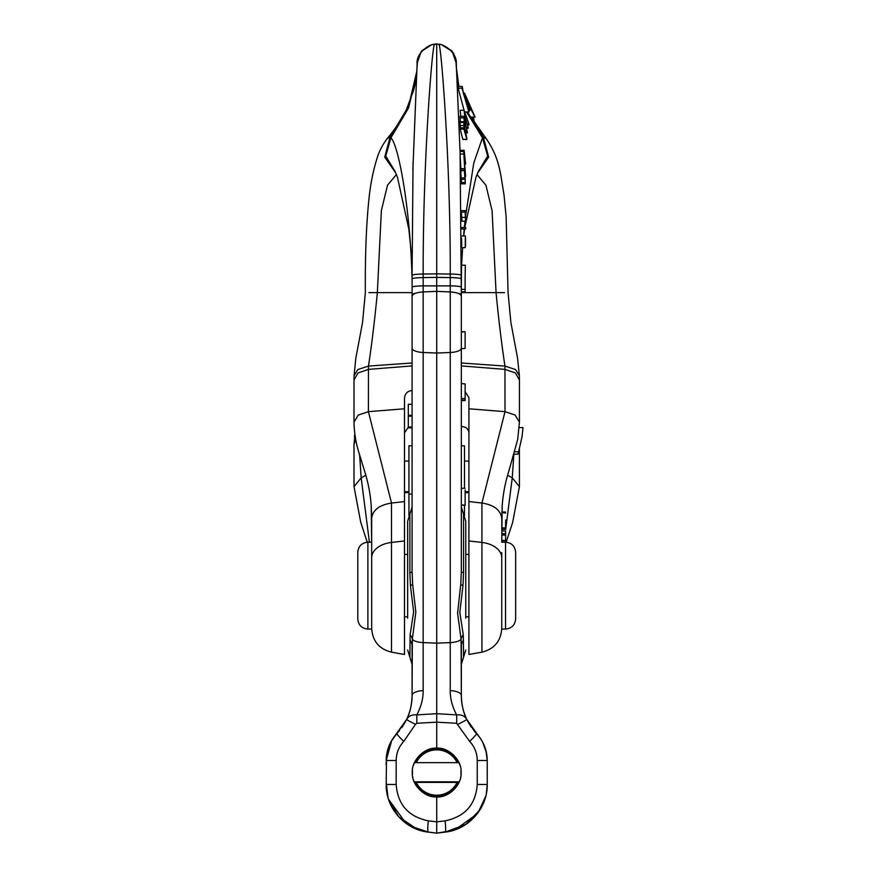 <?xml version="1.0" encoding="UTF-8"?>
<svg xmlns="http://www.w3.org/2000/svg" width="877" height="877" viewBox="0 0 877 877"><rect width="100%" height="100%" fill="white"/><g stroke="black" fill="none" stroke-linecap="round" stroke-linejoin="round"><path stroke-width="1.32" d="M407.662 650.032L409.877 657.169L410.129 634.893L413.626 611.806L410.436 585.628L409.877 572.758L409.877 514.086L407.662 521.223L407.662 618.142M436.713 748.158C424.654 747.072 411.247 760.469 412.333 772.527C411.247 784.586 424.654 797.993 436.713 796.908C448.772 797.993 462.168 784.586 461.083 772.527C462.168 760.469 448.772 747.072 436.713 748.158L436.713 713.681L436.713 722.166L416.805 723.273L415.512 724.314A11.368 0.603 -154.4 0 1 406.643 719.403C410.337 711.411 412.146 703.42 412.08 695.428L412.343 639.169L415.841 612.124L412.65 584.345L412.08 571.475L412.08 296.251C412.65 293.85 416.345 292.414 423.174 291.942L436.713 291.361L436.713 643.159L450.252 642.589L450.252 690.605C450.153 698.607 452.28 706.698 456.61 714.887C461.51 714.481 464.898 715.983 466.772 719.403L474.446 731.275M412.08 297.599L412.08 290.813M412.08 278.897L412.08 275.356C412.65 274.622 416.345 274.183 423.174 274.041L423.174 277.581C416.334 277.735 412.639 278.162 412.08 278.897L412.08 296.832M412.08 330.815L412.08 332.657M461.335 296.832L460.085 154.045L463.889 154.045L463.834 151.359L464.251 156.391L464.163 150.449L465.523 163.122L464.295 152.466L464.141 158.869M461.335 297.599L461.335 291.844L465.128 291.844L465.128 289.41L461.335 289.41L461.532 265.227L465.325 265.227L465.128 278.437L465.325 265.227M436.713 291.361L450.252 291.942C457.07 292.414 460.765 293.85 461.335 296.251L461.335 571.475A12.629 2.269 180 0 0 463.549 572.758L463.549 514.086L461.335 506.95L461.335 571.475L460.765 584.345L457.597 613.209L461.083 639.169L461.346 696.59M465.128 383.896L461.335 383.611L465.128 383.896L465.128 400.592L461.335 400.592L465.128 400.307M461.335 383.896L461.335 400.307M461.335 488.27L465.128 488.27L461.335 488.27M465.128 489.969L465.128 505.251L461.335 505.251L461.335 489.969M461.335 348.706L465.128 348.421L461.335 348.706M461.335 327.033L461.335 331.725L465.128 331.725L461.335 331.999L461.335 348.421M436.713 291.602L436.713 273.865L423.174 274.041C422.857 166.082 431.802 49.682 434.323 44.552L436.713 44.256L436.713 273.865L450.252 274.041C457.07 274.183 460.776 274.622 461.335 275.356M417.101 65.216L417.134 63.977C415.83 52.149 431.341 43.192 434.323 44.552L436.713 43.85L439.092 44.552C441.624 49.682 450.57 166.082 450.252 274.041L450.252 277.581C457.081 277.735 460.776 278.162 461.335 278.897M395.56 172.385L385.77 156.029L390.934 137.766L408.594 107.86L416.718 73.811M477.855 172.385L487.645 156.029L482.482 137.766L466.575 111.949M460.94 168.702L460.228 157.674M458.463 86.461L456.698 73.811M456.314 65.216L456.281 63.977C457.597 52.149 442.074 43.192 439.092 44.552L436.713 43.85L439.092 44.552M460.798 116.301L460.206 110.272L464.076 110.272L458.156 88.237L458.375 86.461L462.234 86.461L463.648 94.617L463.889 93.488L469.908 110.173L464.481 96.755L469.294 111.313L468.844 111.949L462.004 88.237L462.234 86.461M460.282 121.717L459.986 116.301L463.834 116.301L467.518 132.898L466.378 130.136L467.145 131.353L465.961 125.455L465.314 125.773L464.459 123.438L463.834 116.301M466.816 138.314L466.728 139.29L462.815 139.29L459.855 127.801L463.67 127.801L464.097 129.807L463.801 122.374L466.816 138.314L463.725 127.987M460.293 127.801L459.976 122.374M461.631 236.023L465.424 236.023L465.523 245.538L465.534 238.917L465.27 247.632L465.292 238.051L465.27 247.632L461.477 247.632L461.499 238.051L461.73 245.538M465.27 228.974L461.488 228.974L461.477 227.505L465.676 227.505L465.676 228.974L465.27 227.505M461.883 216.97C461.795 222.33 461.697 222.473 461.587 217.386L461.532 212.124M465.15 212.124L461.368 212.124L461.346 210.644L465.61 210.644L465.676 216.97C465.588 222.33 465.49 222.462 465.38 217.386L465.139 210.644M460.381 151.359L460.37 150.449L460.491 151.513L460.37 150.449L464.163 150.449L464.295 151.513M461.094 174.907L461.083 179.336L460.666 172.155C460.502 165.271 460.842 170.62 460.776 170.664L460.995 172.791M464.953 177.812L464.459 172.166C464.284 165.227 464.635 170.708 464.569 170.664L465.281 183.501L465.183 182.526L461.39 182.526L461.488 183.501L461.39 179.346M460.151 154.933L460.041 151.359L463.834 151.611M465.161 176.365L463.977 156.369M463.264 93.083L464.503 93.115L475.104 117.112L470.401 117.101L467.715 111.949M465.084 95.757L464.086 93.083M470.401 117.101L474.764 117.101L465.216 95.757M468.91 432.767C468.34 428.732 465.819 426.66 461.335 426.573L461.335 400.592M461.335 365.906L505.009 369.381L515.391 372.966L519.425 380.004L519.425 422.166L515.106 415.029L505.009 411.664L468.91 408.781L468.91 397.719L468.91 654.461L481.922 652.159C494.233 649.068 500.844 641.197 501.754 628.535M468.91 469.414L468.91 461.061L464.492 461.061M465.128 391.668L468.91 397.719M408.298 427.307L404.505 432.767M371.673 518.384L371.289 506.862C370.543 494.869 368.329 482.997 364.635 471.267L359.252 453.716C355.996 443.609 354.242 433.095 354.001 422.188L358.222 415.106L368.406 411.664L404.505 408.781L404.505 397.719L404.505 654.461L391.504 652.159L391.504 503.047C379.226 505.031 372.615 510.14 371.673 518.384L371.673 629.072L367.88 629.072L367.88 542.183C361.752 542.786 358.375 546.152 357.783 552.291L357.783 618.965C358.375 625.104 361.752 628.469 367.88 629.072M371.673 534.192L371.673 542.183L367.88 542.183M371.673 552.609L371.673 542.183M367.244 542.205L360.754 522.407L354.001 486.669L361.171 477.866L365.786 475.213M355.733 439.552L353.99 444.365L354.001 486.669M412.08 362.99L368.472 366.082C371.771 344.409 374.742 319.93 377.351 292.633L368.866 292.633M461.335 292.633L504.549 292.633M506.172 542.205L512.617 522.549L519.425 486.647L512.245 477.866L507.63 475.213M501.754 552.609L501.754 629.072L505.536 629.072L505.536 542.183L501.754 542.183L502.137 506.862L501.852 532.821M468.91 501.567L481.922 503.047C493.97 504.9 500.581 510.008 501.754 518.384M502.137 506.862C502.883 494.869 505.097 482.997 508.792 471.245L517.726 439.333L519.425 422.177M412.08 365.906L368.406 369.381L358.024 372.966L353.99 380.004L354.001 422.177M404.505 397.719C405.295 393.192 407.816 390.835 412.08 390.671M468.91 491.69L465.128 491.69M408.923 491.69L404.505 491.69M408.923 461.061L404.505 461.061M468.91 492.633L465.128 492.633M408.923 492.633L404.505 492.633M501.863 530.958L505.656 530.958L505.634 533.665L501.841 533.665L501.885 529.269M501.787 517.013L501.797 529.313L505.58 529.313L505.689 519.962M505.536 542.183C511.675 542.775 515.04 546.152 515.643 552.291L515.643 618.965C515.04 625.104 511.675 628.469 505.536 629.072M505.656 530.958L505.645 532.514M501.776 541.92L505.569 541.92L505.612 535.058L505.58 540.813M501.819 535.058L505.612 535.058L505.59 533.896M505.689 520.072L505.58 529.182M501.874 512.574L505.58 513.067M505.678 522.253L505.59 527.34L505.601 522.253M519.261 427.57L523.01 427.57L522.067 436.527L518.34 452.905L522.067 436.527M514.032 454.198L517.868 454.198L518.34 452.905M514.689 451.765L518.592 451.765M468.91 616.816L465.753 616.816L465.753 618.142L465.753 585.628L465.753 618.142M407.662 616.816L404.505 616.816M468.91 554.428L465.753 554.428M407.662 554.428L404.505 554.428M471.563 118.055L473.646 118.055L473.076 117.112M474.205 122.363L473.646 118.055M470.083 107.597L470.817 108.77M471.355 110.228L470.225 107.597M468.636 104.385L464.689 93.543L468.504 103.738M470.302 107.739L468.132 103.201M472.308 112.07L470.598 108.266M463.933 154.845L465.643 176.365M465.128 289.41L465.128 277.965M464.47 114.339L465.369 114.339C464.032 110.579 463.944 111.587 465.106 117.386L468.175 127.143L465.051 117.891L464.076 110.272L468.866 123.734L464.372 111.763M468.866 123.734L467.145 124.238M468.175 127.143L467.266 127.647M464.339 125.773L465.314 125.773M460.315 125.499L464.152 125.499M459.899 122.605L463.801 122.374M459.965 129.138L463.79 129.138M464.339 130.837L466.367 137.415L464.415 127.099L464.339 130.837M464.832 111.949L468.844 111.949M458.156 88.237L462.004 88.237M465.523 245.538L465.281 246.908M465.676 216.97C465.588 222.33 465.49 222.462 465.38 217.386L461.587 217.386M465.413 216.97L465.424 217.386C465.512 220.456 465.577 220.313 465.61 216.97C465.577 220.313 465.512 220.456 465.424 217.386M464.372 158.627L464.251 156.391M463.944 154.944L464.119 153.968M465.523 163.122L464.503 163.681M464.591 158.945L464.207 159.921M465.281 183.501L465.194 177.812M464.887 174.907L464.865 179.346L461.072 179.346M460.633 168.702L464.426 168.702L464.81 177.899L464.788 172.791M463.549 572.758L462.979 585.628L459.8 612.365L463.286 634.893L463.549 657.169L465.753 650.032M412.08 552.258L412.08 552.883M412.08 694.694L412.08 664.284M410.129 634.893A12.629 9.844 9.8 0 1 412.343 639.169A12.629 4.319 0 0 0 423.174 642.589L436.713 643.159L436.713 713.681L416.805 714.887C421.135 706.698 423.262 698.607 423.174 690.605L423.174 352.488L436.713 353.047L450.252 352.488L450.252 642.589A12.629 4.319 180 0 0 461.083 639.169A12.629 9.844 170.2 0 1 463.286 634.893M416.805 723.273L416.805 714.887C411.905 714.481 408.518 715.994 406.643 719.403L401.787 727.658L406.183 720.335M415.512 724.314L403.771 741.405C398.805 746.82 396.272 753.179 396.174 760.491L396.174 784.487C397.709 804.604 408.43 816.717 428.338 820.839A11.368 1.37 97 0 0 428.338 832.12L436.713 833.15L436.713 796.908M413.801 764.196A24.37 24.37 0 0 0 413.615 764.755L414.043 763.571M460.008 765.391L459 762.661L414.426 762.661L413.407 765.391M414.043 781.495L413.571 780.19M412.87 777.592L412.716 776.803M412.442 774.797L412.442 770.324M459.384 763.571L459.811 764.744A24.37 24.37 0 0 0 459.614 764.196M460.984 770.324L460.973 774.797M460.71 776.803L460.557 777.592M459.844 780.19L459.373 781.495M461.335 664.295L461.335 694.694M464.492 505.251L464.492 515.709M461.335 445.713L464.492 445.823L464.492 488.27M412.08 445.713L408.923 445.823L408.923 515.709M465.753 585.628L465.753 521.223L463.549 514.086M461.543 700.241L462.058 704.374M463.571 711.028L463.812 711.828M467.715 721.278L471.289 727.154M402.192 727.077L405.7 721.278M406.753 719.173L407.345 717.89M409.603 711.839L409.877 710.951M412.069 696.546L412.08 695.702M407.893 716.586L406.654 719.37M409.471 712.256L409.767 711.313M410.326 709.285L411.203 705.261M411.664 702.247L412.015 698.202M393.444 737.809L406.643 719.403L396.897 733.6L399.43 730.727M403.771 741.405A11.368 0.954 -136.6 0 1 396.897 733.6C389.892 741.208 386.329 750.175 386.198 760.491L391.701 740.473M396.174 760.491L386.198 760.491L386.527 755.393L386.198 784.487C385.694 807.936 404.823 829.719 428.338 832.12L410.129 826.013M474.457 731.286L476.529 733.6C483.523 741.208 487.097 750.175 487.228 760.491L487.228 784.487C487.722 807.936 468.592 829.719 445.088 832.12L452.949 830.475L436.713 833.15L425.334 831.659M436.713 833.15L445.088 832.12L436.713 833.15L428.305 832.12M485.968 795.417L485.661 796.656M485.332 797.84L480.388 809.186M445.154 832.109L465.972 824.347L480.114 809.624L475.213 816.246L469.14 822.023M468.186 822.758L461.302 827.11M458.309 828.524L456.062 829.434M486.296 793.86L487.228 784.487L486.549 792.512M463.549 640.276A12.629 9.647 180 0 0 461.335 645.724L461.335 695.428C461.269 703.42 463.078 711.411 466.772 719.403L480.695 738.851M481.199 739.629L482.438 741.723M482.635 742.106L486.483 752.915M469.085 723.733L466.772 719.403L476.529 733.6C483.523 741.197 487.086 750.153 487.228 760.491L485.913 750.46M463.736 711.565L466.06 717.846M462.892 708.463L462.683 707.586M461.74 702.137L461.576 700.548M461.445 698.969L461.412 698.355M468.735 723.13L467.649 721.146M440.342 748.432A24.37 24.37 0 0 1 441.142 748.563M441.142 796.502A24.37 24.37 0 0 1 440.342 796.634M433.074 748.432A24.37 24.37 0 0 0 432.273 748.563M432.273 796.502A24.37 24.37 0 0 0 433.074 796.634M392.655 808.539L388.489 799.155L398.586 816.673L417.507 829.489M420.927 830.618L428.338 832.12M405.996 823.328L388.544 799.309M386.198 762.19L386.198 765.128M386.198 782.317L388.029 797.631M396.305 734.235L391.087 741.536M390.714 742.238L387.404 750.833M480.552 808.912L484.97 799.046M436.713 722.166L456.61 723.273L469.655 741.405A11.368 0.954 136.6 0 0 476.529 733.6L480.048 737.897M481.418 739.98L482.427 741.712M483.26 743.334L485.507 749.024M485.935 750.515L486.253 751.841M469.655 741.405C474.621 746.82 477.154 753.179 477.241 760.491L477.241 784.487C475.707 804.604 464.985 816.717 445.088 820.839A11.368 1.37 -97 0 1 445.088 832.12C468.417 829.774 487.722 808.079 487.228 784.487L486.713 791.503M485.792 796.119L478.118 812.606M477.165 813.889L455.086 829.785M414.909 782.405A23.931 23.931 0 0 0 458.507 782.405M458.507 762.661A23.931 23.931 0 0 0 414.909 762.661M457.114 762.661A22.67 22.67 0 0 0 416.301 762.661M416.301 782.405A22.67 22.67 0 0 0 457.114 782.405M387.623 796.119L387.316 794.781M386.713 791.525L386.198 784.487L387.601 796.02M459.252 781.813L414.174 781.813M459 782.405L414.426 782.405M461.335 400.098L465.128 400.098M461.335 398.531L465.128 398.531M465.128 331.999L465.128 348.421M412.08 427.877L408.298 427.877L408.298 404.297L412.08 404.297M412.65 584.345A12.629 2.532 -9.5 0 1 410.436 585.628M412.08 348.202A12.629 4.319 0 0 0 423.174 352.488L423.174 291.942M412.08 571.475A12.629 2.269 0 0 1 409.877 572.758M457.684 293.192L461.335 294.124M450.252 292.216L450.252 285.869C457.081 286.023 460.776 286.45 461.335 287.185M423.174 292.216L423.174 285.869L450.252 285.869L450.252 277.581L436.713 277.406L423.174 277.581L423.174 285.869C416.334 286.023 412.639 286.45 412.08 287.185M415.731 293.192L412.08 294.124M413.056 162.486L412.08 275.356M395.922 173.218L384.74 157.126L390.013 137.272L390.934 137.766C398.64 145.494 410.304 208.353 412.08 279.325M477.494 173.218L488.675 157.126L483.413 137.272L482.482 137.766L473.777 163.023L465.665 215.369M465.007 221.179L464.35 227.505M464.196 228.974L463.527 236.023M462.585 247.632L461.609 265.227L462.65 247.632M416.948 68.757L417.123 63.319L421.179 51.502L431.966 44.584L434.323 44.552M416.981 68L416.739 72.111C415.939 79.95 414.887 86.067 413.56 90.484L406.479 109.406C402.357 118.285 395.944 128.009 387.228 138.566L390.013 137.272L408.627 106.172L416.849 71.092M481.922 652.159L481.922 503.047L505.009 411.664L504.955 366.082L515.544 369.535L519.37 375.751L517.573 358.134L510.863 322.396L508.057 292.633L506.139 216.86L504.012 194.782C500.372 174.194 500.142 158.967 486.187 138.566L483.413 137.272L467.342 111.949M458.704 86.461L456.566 71.092M456.468 68.757L456.292 63.319L452.236 51.502L441.449 44.584L439.092 44.146L441.449 44.584L451.578 50.691L453.497 53.3L455.744 58.671L456.468 68.801M470.554 109.888L464.251 93.094M501.754 557.783A23.997 15.578 0 0 0 481.922 542.446L468.91 540.956M371.673 557.783A23.997 15.578 0 0 1 391.504 542.446L404.505 540.956M359.636 455.01L361.171 477.866L369.414 542.183M354.933 434.86L353.99 444.365M404.505 501.567L391.504 503.047L368.406 411.664L368.472 366.082L357.882 369.535L354.045 375.751L355.854 358.134L362.563 322.396L365.358 292.633C365.029 255.317 366.323 223.175 369.239 196.196C370.818 182.602 373.328 170.281 376.781 159.219C378.82 151.94 382.295 145.056 387.228 138.566M412.08 292.633L377.351 292.633L381.363 210.579L387.513 185.19L396.459 174.534M461.335 362.99L504.955 366.082C501.644 344.409 498.684 319.93 496.064 292.633L492.063 210.579L485.913 185.19L476.967 174.534M513.79 455.01L512.245 477.866L505.678 529.522M501.787 527.91L505.58 527.91M464.503 117.891L465.051 117.891M461.477 247.632L465.27 247.632M450.252 291.942L450.252 352.488A12.629 4.319 180 0 0 461.335 348.202M460.765 584.345A12.629 2.532 -170.5 0 0 462.979 585.628M406.643 719.403C409.987 712.935 411.795 704.933 412.08 695.428L412.08 645.724A12.629 9.647 0 0 0 409.877 640.276M412.08 696.064L412.08 695.428A12.629 4.856 0 0 1 423.174 690.605M428.338 820.839L436.713 821.87L445.088 820.839M436.713 713.681L456.61 714.887A11.368 1.381 93.1 0 1 456.61 723.273M457.904 724.314A11.368 0.603 154.4 0 0 466.772 719.403C463.407 712.804 461.587 704.801 461.335 695.428A12.629 4.856 180 0 0 450.252 690.605M463.429 513.9L464.492 513.878M408.923 513.878L409.998 513.9M408.923 494.047L412.08 494.113M396.174 784.487L386.198 784.487M487.228 760.491L477.241 760.491M486.395 793.378L487.228 784.487L477.241 784.487M412.08 415.314L408.298 415.314M412.08 427L408.298 427M409.877 514.086L412.08 506.95M417.134 64.043L412.87 169.765M412.069 275.915L410.907 249.375L408.912 229.544L397.456 177.22L394.518 170.226M463.736 236.023L464.58 228.974M464.766 227.505L475.959 177.22L478.908 170.226M460.151 154.856L460.546 169.765M456.281 64.043L460.041 151.546M416.948 68.801L417.671 58.671L421.837 50.691L431.966 44.584L436.691 43.85M456.435 68.022L458.868 86.461M486.187 138.566L471.015 117.112M354.396 436.812L354.801 433.907M519.403 449.013L519.414 486.428M519.425 380.004L519.37 375.751M391.504 652.159C379.193 649.068 372.582 641.197 371.673 628.535M371.289 506.862L371.673 527.855M371.223 505.876L371.64 542.183M371.673 572.538L371.673 548.41M354.045 375.751L353.99 380.004M502.203 505.876L502.115 512.025M501.841 533.896L505.623 533.896M501.787 540.429L505.569 540.429M505.558 512.025L501.776 512.025M463.933 154.812L463.834 151.502M469.085 124.786L467.331 124.786M468.34 128.195L467.408 128.195M464.711 119.206L463.999 119.206M464.086 117.836L460.239 117.836M465.654 123.975L464.832 123.975M467.518 132.898L465.643 132.898M466.378 130.136L465.106 130.136M466.542 131.353L465.336 131.353M463.67 121.717L459.833 121.717M466.871 139.509L462.957 139.509M461.74 221.179L465.534 221.179M460.37 150.329L464.174 150.329M464.547 164.152L465.544 164.152M461.455 183.819L465.259 183.819M460.776 170.675L464.459 170.675M460.699 170.204L464.481 170.204M461.017 177.899L464.81 177.899M412.08 327.033L412.08 328.151M409.877 657.169L412.08 664.306M463.549 657.169L461.335 664.306M396.897 733.6L395.067 735.682M386.198 760.491L387.798 749.396M486.779 754.604L486.044 750.953M476.529 733.6L475.345 732.317M386.527 755.371L386.647 754.593M386.658 754.516L386.943 752.894M386.713 791.514L387.316 794.814M445.088 832.12L448.487 831.582M465.128 505.031L461.335 505.031M412.08 416.18L408.298 416.18"/></g></svg>
